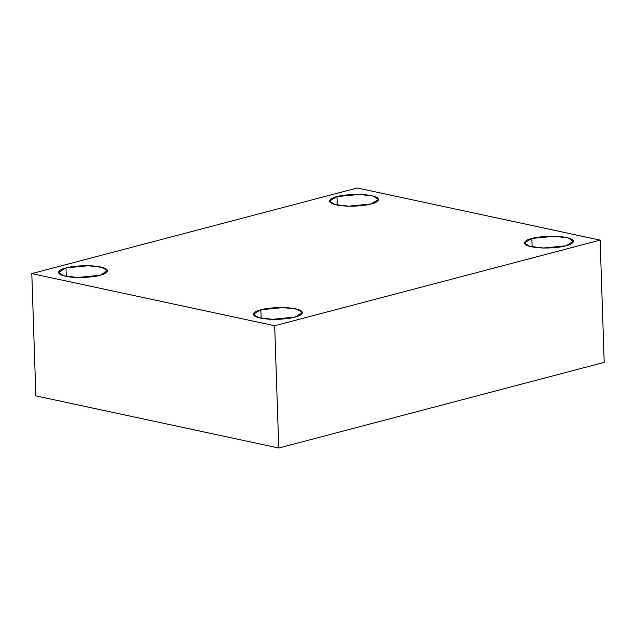 <?xml version="1.0" encoding="UTF-8"?>
<svg xmlns="http://www.w3.org/2000/svg" width="636" height="636" viewBox="0 0 636 636"><rect width="100%" height="100%" fill="white"/><g stroke="black" fill="none" stroke-linecap="round" stroke-linejoin="round"><path stroke-width="0.95" d="M371.082 203.957L378.507 199.481L373.229 196.071L359.324 194.425L336.969 196.635L337.255 205.078L336.969 196.635C341.421 195.133 358.728 193.026 371.591 195.673C383.969 198.448 376.902 202.749 371.082 203.957C366.63 205.46 349.323 207.567 336.46 204.919C324.074 202.145 331.149 197.844 336.969 196.635L329.543 201.111L334.822 204.522L348.727 206.167L371.082 203.957M100.075 275.261L107.5 270.785L102.221 267.374L88.325 265.729L65.969 267.939L66.247 276.382L65.969 267.939C70.421 266.444 87.728 264.33 100.583 266.977C112.969 269.751 105.902 274.052 100.075 275.261C95.623 276.763 78.315 278.87 65.46 276.223C53.074 273.448 60.142 269.147 65.969 267.939L58.544 272.415L63.823 275.825L77.727 277.471L100.075 275.261M294.969 317.094L302.402 312.626L297.123 309.207L283.219 307.562L260.863 309.78L261.142 318.223L260.863 309.78C265.315 308.277 282.623 306.17 295.486 308.818C307.864 311.584 300.796 315.893 294.969 317.094C290.517 318.596 273.218 320.703 260.355 318.056C247.968 315.289 255.044 310.98 260.863 309.78L253.438 314.248L258.717 317.666L272.621 319.312L294.969 317.094M565.976 245.79L573.402 241.322L568.123 237.904L554.218 236.258L531.871 238.468L532.149 246.919L531.871 238.468C536.323 236.974 553.622 234.867 566.485 237.514C578.871 240.281 571.796 244.59 565.976 245.79C561.524 247.293 544.217 249.399 531.354 246.752C518.976 243.986 526.044 239.677 531.871 238.468L524.438 242.944L529.724 246.363L543.621 248.008L565.976 245.79M600.145 240.122L274.688 325.751L278.743 448.014L604.2 362.385L600.145 240.122L604.2 362.385L278.743 448.014L274.688 325.751L31.8 273.615L35.855 395.878L278.743 448.014L35.855 395.878L31.8 273.615L357.257 187.986L600.145 240.122L357.257 187.986L31.8 273.615L274.688 325.751L600.145 240.122"/></g></svg>
